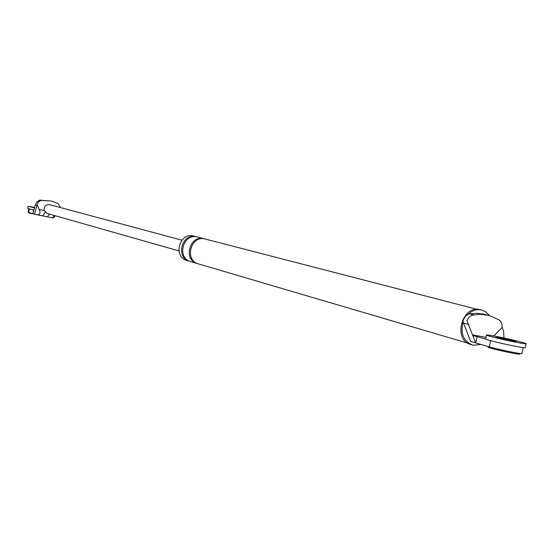 <?xml version="1.0" encoding="UTF-8"?>
<svg xmlns="http://www.w3.org/2000/svg" width="554" height="554" viewBox="0 0 554 554"><rect width="100%" height="100%" fill="white"/><g stroke="black" fill="none" stroke-linecap="round" stroke-linejoin="round"><path stroke-width="0.83" d="M55.289 215.755L53.516 217.944L52.838 217.888M47.284 216.794L43.274 215.998M36.966 214.751L34.528 214.19L36.834 205.458L35.207 205.008L37.229 201.635L39.528 200.181L51.813 201.081L58.205 203.733L60.566 207.598M29.307 208.996L28.586 212.459L34.528 214.19M54.14 215.423L52.803 217.888L47.332 216.808L49.59 214.135M47.332 216.808L42.61 215.873L45.144 212.376M30.865 209.37L33.6 210.153L32.866 213.706L35.207 205.008M42.61 215.873L37.104 214.786C39.909 214.98 40.629 213.242 39.265 209.557L37.118 204.745L36.834 205.458M178.935 250.907L47.097 213.422L44.244 210.548C43.835 206.614 45.518 204.627 49.306 204.585L49.611 204.655M37.118 204.745L38.558 201.781L40.996 200.416L51.813 201.081M490.588 340.662L489.251 346.846L470.616 341.409L462.985 321.576C463.892 317.331 466.17 314.748 469.827 313.827L476.675 313.294L483.469 314.028L489.217 315.482L499.286 320.004L500.885 321.729L501.91 324.076L502.18 327.338L503.544 331.119L504.029 338.002M489.251 346.846C498.725 349.664 524.929 354.982 521.93 353.397M462.985 321.576L470.616 341.409M475.734 342.898L472.77 335.551L477.084 336.659L475.734 342.898M463.573 323.1L468.462 324.45L472.77 335.551M468.462 324.45L466.953 320.6L469.03 317.165L471.648 315.268L480.2 314.222L489.217 315.482M502.18 327.338L493.905 335.973M472.126 344.872L470.727 344.533C452.563 339.63 461.953 305.261 479.771 309.548L481.689 310.025M190.389 261.481L186.774 260.463C172.876 256.689 179.427 232.597 193.062 235.893L196.109 236.662M485.955 337.372L472.479 334.845M485.664 339.11L477.084 336.659M467.645 343.113L198.235 263.843C184.17 260.013 190.825 235.547 204.627 238.878L477.008 309.319M189.323 261.218C175.389 257.43 181.961 233.248 195.631 236.558L196.296 236.71M198.152 263.766L197.072 263.496C183.021 259.681 189.669 235.249 203.457 238.58L204.121 238.732M197.072 263.496L190.458 261.55C176.511 257.755 183.097 233.546 196.781 236.849L203.934 238.684M480.948 344.422L473.428 345.253L472.029 344.913C463.172 340.53 460.208 332.899 463.144 322.012M467.818 314.492C472.188 310.517 476.606 308.98 481.08 309.887L485.436 311.625L489.466 315.551M46.744 216.697L29.071 213.048L29.161 212.625M519.818 353.48L519.714 353.944C520.116 354.366 517.921 354.138 513.115 353.258C504.168 351.651 488.316 347.822 487.97 347.178L488.116 346.513M34.583 207.397L28.157 206.323L27.7 208.526L33.884 210.056M28.157 206.323L34.459 207.868M34.535 207.563L33.683 207.466L34.5 207.702M486.44 335.135C486.869 335.842 506.737 340.558 517.928 342.614C523.925 343.729 526.66 344.055 526.134 343.584C525.448 342.822 505.906 338.189 494.826 336.146C488.78 335.011 485.99 334.678 486.44 335.135L485.588 339.069C486.01 339.803 505.871 344.553 517.062 346.589C523.059 347.697 525.801 348.009 525.275 347.517L526.085 343.819M512.062 340.973L516.183 341.458L500.511 337.739L496.336 337.241L512.062 340.973M52.762 217.874L47.457 216.829M42.554 215.859L37.263 214.814M41.425 200.34L40.255 200.036M39.265 209.557L44.244 210.548M469.827 313.827L473.331 314.755M28.081 212.272L28.78 208.858M181.899 240.173L49.597 204.655M521.916 353.39L523.177 347.607M470.727 344.533L472.029 344.913"/></g></svg>
